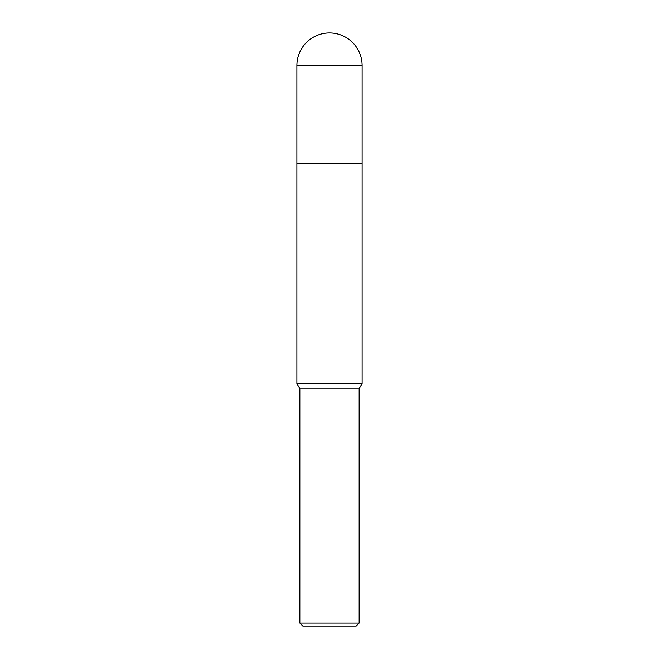 <?xml version="1.0" encoding="UTF-8"?>
<svg xmlns="http://www.w3.org/2000/svg" width="659" height="659" viewBox="0 0 659 659"><rect width="100%" height="100%" fill="white"/><g stroke="black" fill="none" stroke-linecap="round" stroke-linejoin="round"><path stroke-width="0.99" d="M359.155 388.81L299.845 388.81L296.879 383.67L296.879 163.432L362.12 163.432L362.12 383.67L359.155 388.81L359.155 623.084L299.845 623.084L302.81 626.05L356.189 626.05L359.155 623.084M296.879 383.67L362.12 383.67M296.879 65.57L296.879 163.432L362.12 163.432L362.12 65.57A32.62 32.62 0 0 0 329.5 32.95A32.62 32.62 0 0 0 296.879 65.57L362.12 65.57M299.845 388.81L299.845 623.084"/></g></svg>
